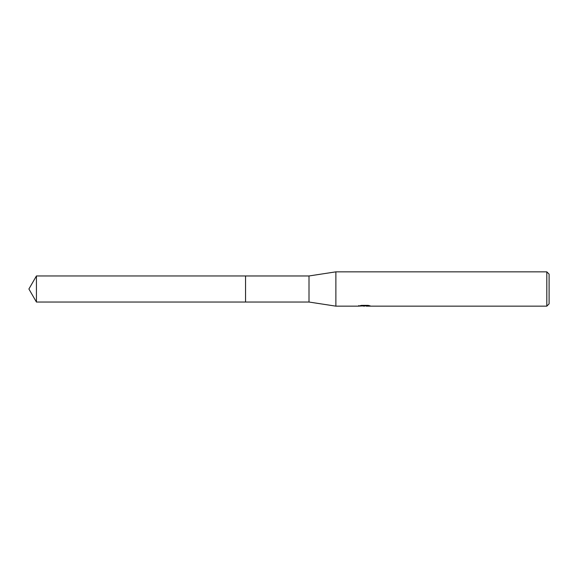 <?xml version="1.0" encoding="UTF-8"?>
<svg xmlns="http://www.w3.org/2000/svg" width="578" height="578" viewBox="0 0 578 578"><rect width="100%" height="100%" fill="white"/><g stroke="black" fill="none" stroke-linecap="round" stroke-linejoin="round"><path stroke-width="0.87" d="M358.743 305.538L358.62 306.152L335.876 306.152L309.006 302.034L245.556 302.034L245.556 275.966L309.006 275.966L335.876 271.848L546.817 271.848L549.1 274.138L549.1 303.862L546.817 306.152L366.271 306.152L366.206 305.567L367.066 305.372M245.556 302.034L245.556 275.966L245.556 302.041L36.428 302.034L36.428 275.966L245.556 275.959M309.006 302.034L309.006 275.966M335.876 306.152L335.876 271.848M366.206 305.878L362.464 305.979M364.458 306.152L363.649 306.152M546.817 306.152L546.817 271.848M358.743 306.116L365.144 305.82L359.661 305.82L361.445 305.372L368.208 305.372L370.173 305.878L366.206 306.138M366.279 305.574L365.144 305.581M365.144 305.372L365.144 305.82M36.428 275.966L28.9 289L36.428 302.034"/></g></svg>
